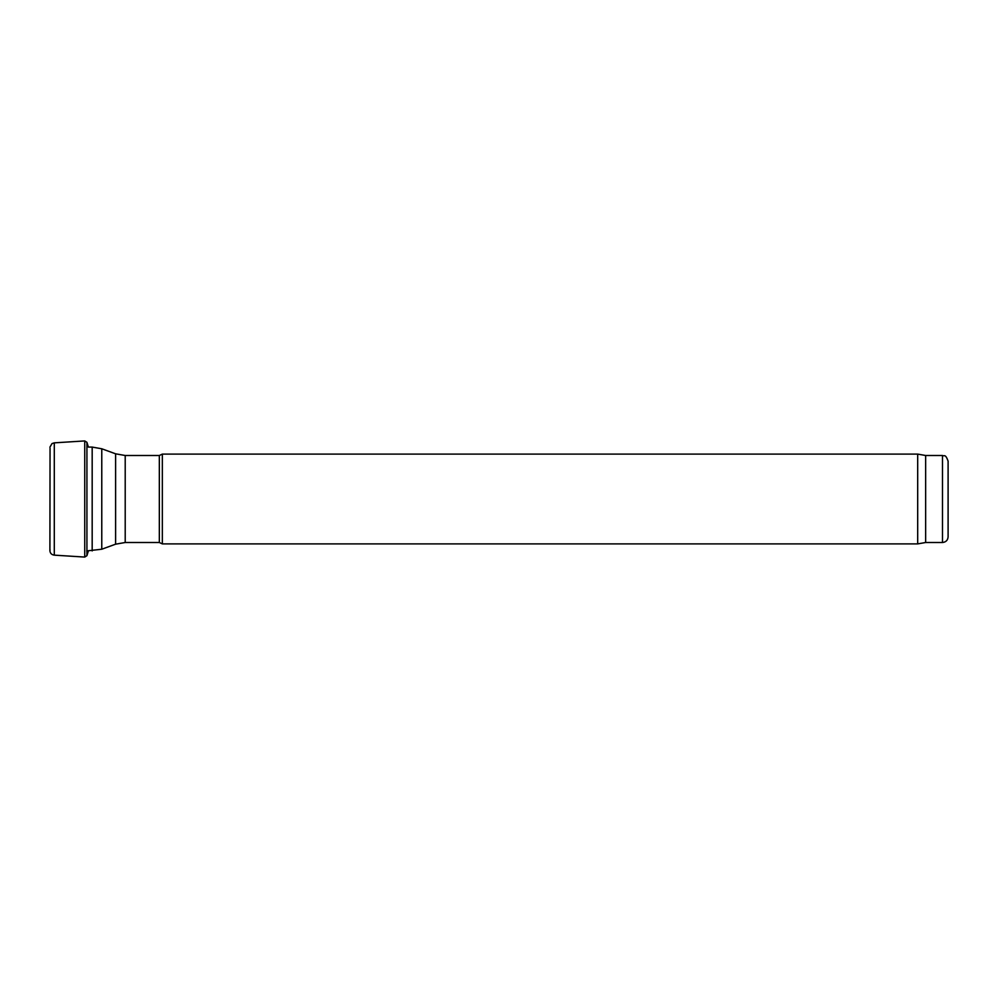 <?xml version="1.0" encoding="UTF-8"?>
<svg xmlns="http://www.w3.org/2000/svg" width="998" height="998" viewBox="0 0 998 998"><rect width="100%" height="100%" fill="white"/><g stroke="black" fill="none" stroke-linecap="round" stroke-linejoin="round"><path stroke-width="1.5" d="M159.331 542.5L159.331 455.5L162.337 454.102L162.337 543.898L159.331 542.5L125.212 542.5L125.212 455.5L115.606 453.816L101.771 448.776L101.771 549.224L86.726 550.921M948.1 536.887L948.1 461.113L948.1 536.887C947.763 540.292 945.892 542.163 942.486 542.5L925.645 542.5L917.686 543.898L162.337 543.898M917.686 543.898L917.686 454.102L162.337 454.102M925.645 542.5L925.645 455.5L917.686 454.102M125.212 542.5L115.606 544.184L101.771 549.224M942.486 542.5L942.486 455.5L925.645 455.5M92.178 550.921L92.178 447.079L88.373 447.079L86.926 442.314L86.926 555.686L88.373 550.921M115.606 544.184L115.606 453.816M49.9 447.204L51.996 443.586L54.291 442.85L54.291 555.15C51.647 554.776 50.187 553.329 49.9 550.809L50.05 549.773M86.926 442.314L84.743 440.929L84.743 557.071L86.926 555.686M942.486 455.5C944.195 456.697 945.231 453.192 948.1 461.113M92.178 447.079L101.771 448.776M159.331 455.5L125.212 455.5M50.05 448.227L49.9 550.809M84.743 440.929L54.291 442.85M54.291 555.15L84.743 557.071"/></g></svg>

